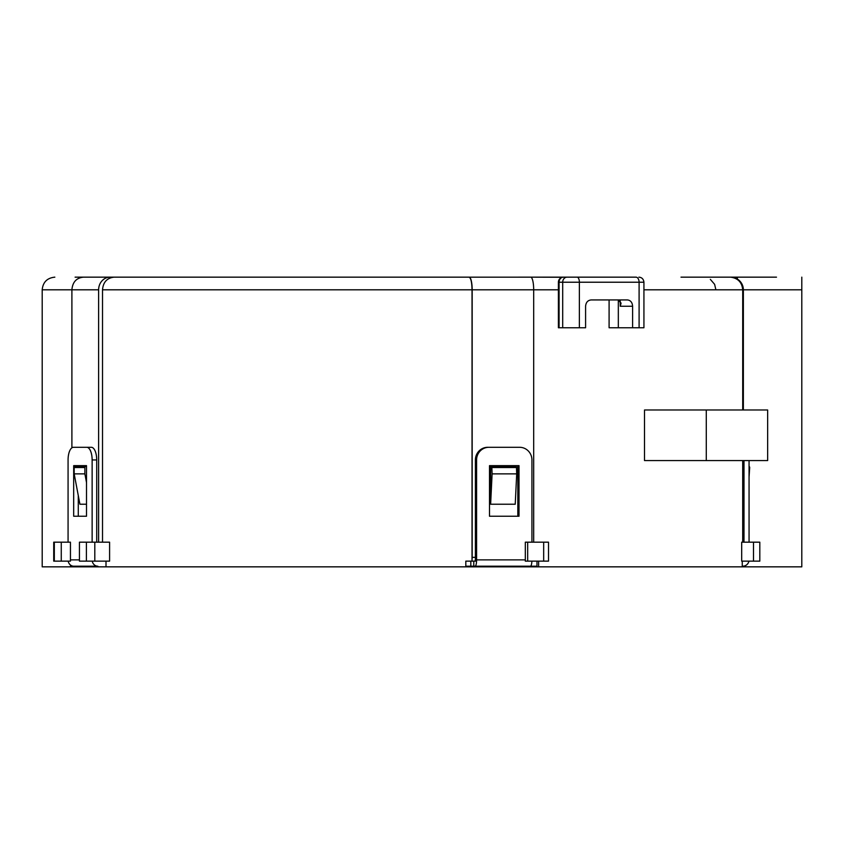 <?xml version="1.0" encoding="UTF-8"?>
<svg xmlns="http://www.w3.org/2000/svg" width="844" height="844" viewBox="0 0 844 844"><rect width="100%" height="100%" fill="white"/><g stroke="black" fill="none" stroke-linecap="round" stroke-linejoin="round"><path stroke-width="1.27" d="M680.992 277.159L730.714 277.17A12.649 12.649 0 0 1 743.364 289.808L743.364 409.984M592.921 277.159L554.213 277.159M561.608 277.159L529.716 277.159L562.431 277.265M533.682 542.175L533.682 289.808A12.649 2.954 -90 0 0 530.728 277.159L469.222 277.17A12.649 2.954 90 0 1 472.176 289.808L472.176 557.346A3.798 0.886 90 0 1 472.028 559.456L472.028 289.808C471.87 282.423 470.941 278.214 469.222 277.17M469.074 277.159L75.105 277.159M690.213 277.159L776.501 277.159M751.202 277.159L724.553 277.159M635.965 277.159L563.454 277.159A5.064 4.378 90 0 0 559.076 282.223L559.076 327.757L585.588 327.757L585.588 306.256C585.936 302.405 587.783 300.295 591.148 299.936L627.472 299.936C630.616 300.327 632.325 302.437 632.599 306.256L632.599 327.757L643.93 327.757L643.93 282.223L579.374 282.223A5.064 2.289 -90 0 0 577.085 277.159L635.975 277.159A5.064 3.123 90 0 1 639.098 282.223L639.098 327.757M579.374 327.757L579.374 282.223L562.695 282.223A5.064 4.378 -90 0 1 567.073 277.159L571.652 277.159M114.879 277.159L108.633 277.159M108.559 277.159L83.714 277.159M721.43 277.159L725.903 277.159M757.522 277.159L770.171 277.159M409.667 277.159L434.966 277.159M609.094 299.936L609.094 327.757L632.599 327.757M532.701 289.808L518.617 289.808M643.93 289.808L742.709 289.808C742.034 282.434 738.036 278.214 730.714 277.17M742.709 542.175L742.709 460.581M742.709 409.984L742.709 289.808M741.686 542.175L741.686 561.144L759.811 561.144L759.811 542.175L741.686 542.175M644.51 409.984L644.51 460.581L767.65 460.581L767.65 409.984L644.51 409.984M743.364 460.581L743.364 542.175M801.8 277.159L801.8 566.841L743.364 566.841L743.364 566.176M543.673 561.144L548.516 561.144L548.516 542.175L525.316 542.175L525.316 561.144L543.673 561.144L543.673 542.175M70.495 565.047L70.495 566.841L465.814 566.841L465.814 561.144L476.554 561.144M94.802 561.144L109.593 561.144L109.593 542.175L79.441 542.175L79.441 561.144L94.802 561.144L94.802 542.175M61.264 561.144L70.442 561.144L70.442 542.175L61.264 542.175L61.264 561.144L53.721 561.144L53.721 542.175L54.322 542.175L54.322 561.144M742.256 561.144L742.256 566.841L743.364 566.841M749.061 466.447A1.266 1.266 0 0 1 749.694 467.534L749.061 476.902M743.997 501.188L743.364 504.227M743.364 466.278L743.997 466.278M465.814 566.841L742.256 566.841M83.408 277.17C76.414 277.876 72.573 282.086 71.898 289.798L71.898 447.826M98.621 542.175L98.621 289.808A12.649 11.468 -90 0 1 110.089 277.159M102.514 542.175L102.514 289.808L183.865 289.808M114.077 277.159C107.009 277.961 103.147 282.181 102.514 289.808L472.028 289.808M465.814 566.208L475.109 566.208A6.33 1.477 90 0 0 476.586 559.878L476.586 459.948A12.649 12.301 -90 0 1 488.887 447.299L487.705 447.299A12.649 12.301 90 0 0 475.404 459.948L475.404 558.612A2.532 0.591 -90 0 1 474.813 561.144L472.028 561.144L472.028 559.456M527.679 542.175L527.679 561.144M490.628 504.227L515.23 504.227L516.707 473.864L516.412 466.278L491.809 466.278L492.105 473.864L490.628 504.227L490.628 466.278L491.809 466.278M492.105 473.864L516.707 473.864M106.006 566.841L106.006 561.144M86.51 482.557L84.875 473.864L74.177 473.864L79.916 504.227L86.51 504.227M61.264 542.175L54.322 542.175M84.875 473.864L84.875 467.534A1.266 1.15 -90 0 1 86.014 466.278L75.327 466.278A1.266 1.15 90 0 0 74.177 467.534L74.177 473.864M98.621 289.808L42.2 289.808L42.2 566.841L70.495 566.841M76.804 566.841L76.804 566.208L97.862 566.208A6.33 5.729 -90 0 1 92.239 561.144M538.62 566.841L538.62 561.144M536.974 561.144L536.974 566.841M562.695 327.757L562.695 282.223L558.401 282.223L558.401 327.757L559.076 327.757M632.599 306.256L620.234 306.256L621.089 303.091L617.935 299.936M68.185 561.144A6.33 5.729 90 0 0 73.808 566.208L97.862 566.208M475.109 566.208L530.454 566.208A6.33 1.477 -90 0 0 531.899 561.144M529.821 566.208L536.974 566.208M742.256 566.208L742.731 566.208A6.33 6.33 0 0 0 748.934 561.144M528.238 566.208L473.779 566.208L473.779 561.144M96.712 542.175L96.712 459.948A12.649 5.349 -90 0 0 91.363 447.299L73.417 447.299A12.649 5.349 90 0 0 68.069 459.948L68.069 542.175M86.784 447.299A12.649 5.349 90 0 1 92.133 459.948L92.133 542.175M488.887 447.299L519.63 447.299A12.649 12.301 -90 0 1 531.931 459.948L531.931 542.175M743.997 460.581L743.997 542.175M749.061 460.581L749.061 542.175M489.499 465.645L519.018 465.645L519.018 516.243L489.499 516.243L489.499 465.645M517.836 516.243L517.836 465.645M73.681 465.645L86.51 465.645L86.51 516.243L73.681 516.243L73.681 465.645M78.27 516.243L78.27 495.523M78.27 466.278L78.27 465.645M620.234 306.256L620.234 300.781M618.325 327.757L618.325 299.947M472.176 289.808L558.401 289.808M737.371 277.159L737.371 279.058M801.8 289.808L743.364 289.808M753.492 561.144L753.492 542.175M472.176 557.346L475.404 557.346M516.707 467.534L492.105 467.534M86.394 561.144L86.394 542.175M84.875 467.534L74.177 467.534M562.695 282.223L569.025 282.223M706.28 460.581L706.28 409.984M96.712 459.948L92.133 459.948M470.815 561.144L470.815 566.208M476.586 459.948L475.404 459.948M476.586 559.878L525.316 559.878M70.442 559.878L79.441 559.878M715.87 289.808L714.625 284.333L710.342 279.364M42.2 289.808C42.96 282.139 47.18 277.929 54.849 277.159M643.93 282.223C643.55 279.069 641.862 277.381 638.876 277.159M563.454 277.159L563.454 277.159A5.064 5.064 0 0 0 558.401 282.223"/></g></svg>
